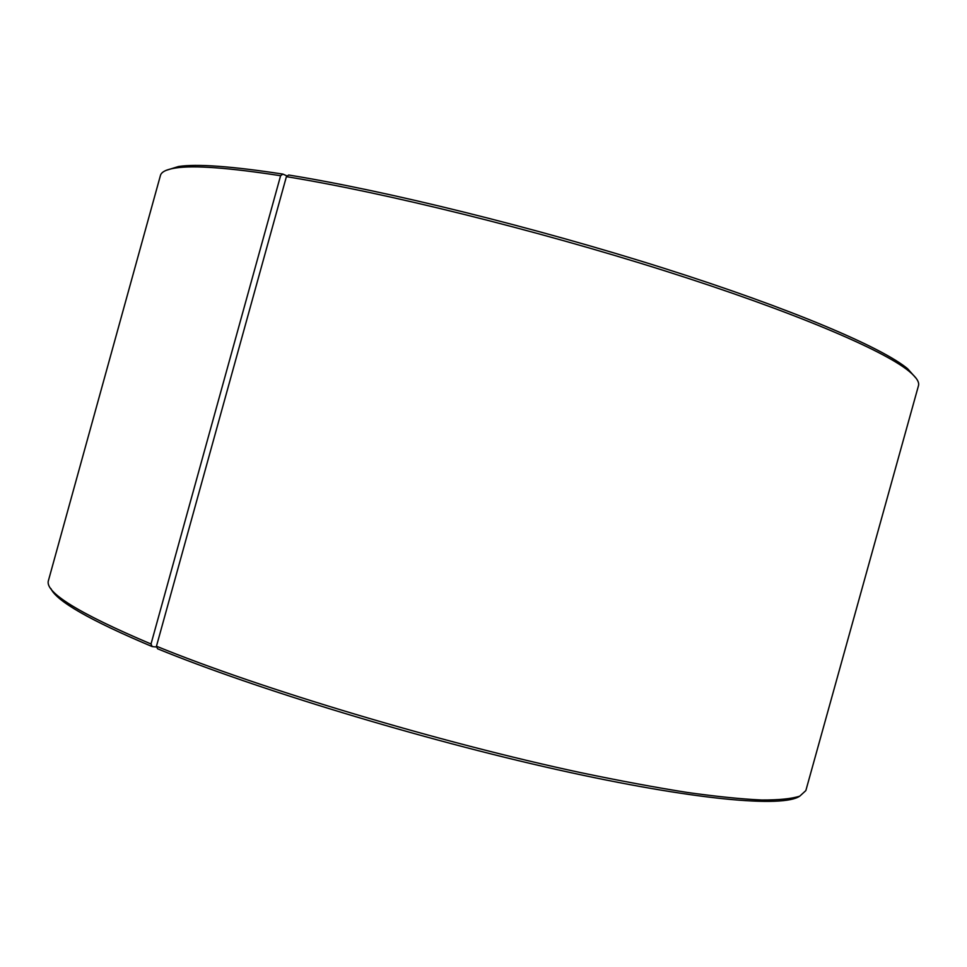 <?xml version="1.0" encoding="UTF-8"?>
<svg xmlns="http://www.w3.org/2000/svg" width="967" height="967" viewBox="0 0 967 967"><rect width="100%" height="100%" fill="white"/><g stroke="black" fill="none" stroke-linecap="round" stroke-linejoin="round"><path stroke-width="1.45" d="M799.673 796.179C783.306 807.771 695.068 800.422 557.741 769.768C420.718 739.223 254.925 688.697 157.561 648.772L156.461 646.222L286.401 176.659L288.662 175.015C384.781 190.463 535.67 227.596 663.954 268.27C792.408 308.993 882.146 347.516 907.614 368.729L916.269 378.435M286.401 176.659C383.029 192.276 534.969 229.699 664.111 270.615C793.436 311.567 883.681 350.187 909.185 371.352C916.45 377.36 919.544 382.158 918.457 385.748L805.849 790.583L799.794 796.131C791.755 798.778 779.039 800.072 761.658 800.011C741.544 799.08 716.801 796.578 687.452 792.481C655.614 787.452 620.113 780.852 580.974 772.693C439.804 742.547 259.664 688.504 156.461 646.222M156.823 647.068L152.145 646.56L151.021 643.998L280.599 175.728L282.896 174.096L287.247 176.054M50.852 588.516C56.328 601.039 90.088 620.391 152.145 646.56M166.07 170.385L178.484 166.517L175.789 167.968C166.469 169.37 161.344 171.884 160.425 175.523L48.447 580.538C44.422 592.155 78.617 613.308 151.021 643.998M175.789 167.968C194.077 165.176 229.01 167.762 280.599 175.728M178.484 166.517C196.772 163.701 231.572 166.227 282.896 174.096M907.614 368.729L909.185 371.352"/></g></svg>
